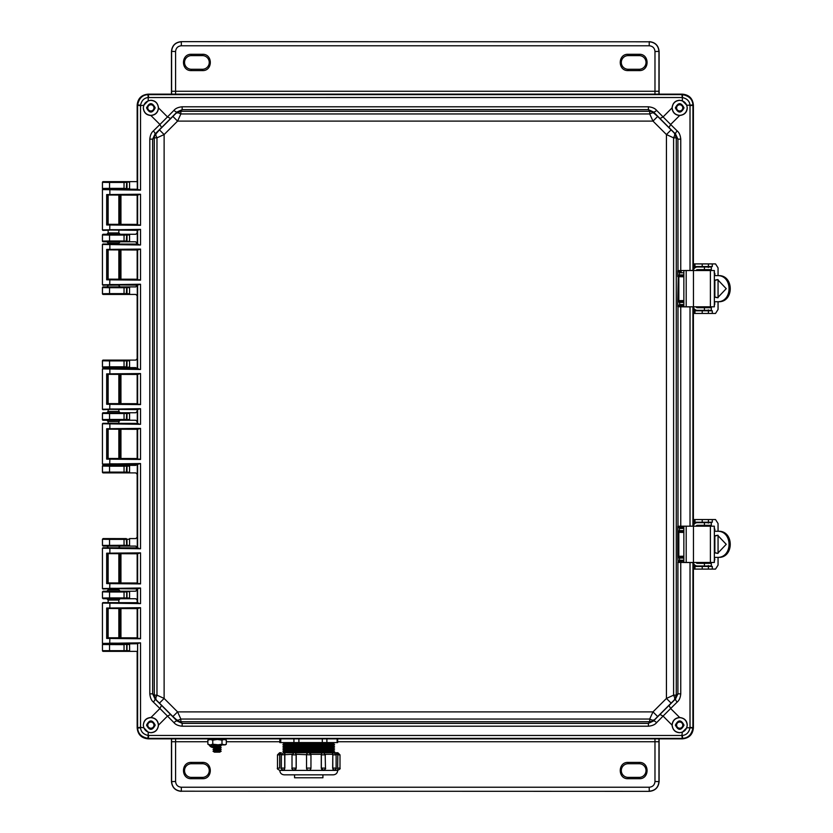 <?xml version="1.0" encoding="UTF-8"?>
<svg xmlns="http://www.w3.org/2000/svg" width="833" height="833" viewBox="0 0 833 833"><rect width="100%" height="100%" fill="white"/><g stroke="black" fill="none" stroke-linecap="round" stroke-linejoin="round"><path stroke-width="1.25" d="M108.144 195.203L108.144 224.337M108.144 230.345L108.144 232.948L118.848 232.948L118.848 230.272M118.848 195.12L118.848 224.41M118.848 602.728L118.848 600.041L108.144 600.052L108.144 602.655M108.144 608.663L108.144 637.797M118.848 608.59L118.848 637.88M118.848 547.885L108.144 547.812M108.144 553.82L108.144 582.954M108.144 588.962L108.144 589.879L118.848 589.879L120.181 591.211L129.563 591.211L129.563 598.729L135.8 598.729L137.164 600.052L137.164 602.717M118.848 553.747L118.848 583.027M118.848 588.889L118.848 589.879M137.164 409.597L137.164 411.419L135.8 412.741L129.563 412.741L129.563 420.259L120.181 420.259L118.848 421.592L108.144 421.592L108.144 423.351M108.144 429.359L108.144 458.494M118.848 421.592L118.848 423.424M118.848 429.276L118.848 458.566M108.144 374.506L108.144 403.641M108.144 409.649L108.144 411.408L118.848 411.408L118.848 409.576M118.848 374.434L118.848 403.724M137.164 230.283L137.164 232.948L135.8 234.271L129.563 234.271L129.563 241.789L120.181 241.789L118.848 243.121L108.144 243.121L108.144 244.038M108.144 250.046L108.144 279.18M108.144 285.188L118.848 285.115M118.848 243.121L118.848 244.111M118.848 249.973L118.848 279.253M137.164 189.247L119.91 189.122M114.111 189.039L113.496 189.039M119.64 189.268L103.105 189.153L102.438 188.497L102.438 182.302L103.105 181.636L129.563 181.636L129.563 189.153L126.314 189.112L129.646 188.456M696.107 270.538A1.322 1.322 -90 0 1 697.356 269.653L711.32 269.653L711.32 266.997L697.356 266.997A3.978 3.978 -90 0 0 693.4 270.538L693.4 105.208C692.692 98.533 689.016 94.858 682.342 94.15L148.212 94.15C141.548 94.858 137.862 98.533 137.164 105.208L137.164 181.636L103.105 181.636M119.64 643.732L129.563 643.847L129.646 650.667L102.469 650.677L103.105 651.364L137.164 651.364L137.164 727.792C137.862 734.467 141.548 738.142 148.212 738.85L682.342 738.85C689.016 738.142 692.692 734.467 693.4 727.792L693.4 562.462A3.978 3.978 90 0 0 697.356 566.003L711.32 566.003L711.32 563.347L697.356 563.347A1.322 1.322 -90 0 1 696.107 562.462M103.105 651.364L103.125 651.333A0.666 0.666 -135 0 1 102.469 650.677L102.438 644.503L103.105 643.847L120.181 643.847M103.125 651.333L126.314 651.312L127.001 650.656L127.001 644.544L126.314 643.888L137.164 643.753M137.164 224.389L137.164 195.141M124.044 181.771L124.044 182.437L127.001 182.344L127.001 188.456L103.105 189.153M129.646 650.667L129.563 651.364L126.314 651.312M696.107 526.196A1.322 1.322 -90 0 1 697.356 525.311L711.32 525.311L711.32 522.655L697.356 522.655A3.978 3.978 -90 0 0 693.4 526.185L693.4 306.804A3.978 3.978 90 0 0 697.356 310.345L711.32 310.345L711.32 307.689L697.356 307.689A1.322 1.322 -90 0 1 696.107 306.804M129.646 241.091L126.314 241.747L135.8 241.789L137.164 244.1M137.164 249.994L137.164 279.242M137.164 285.136L135.8 286.906L129.563 286.906L129.563 294.424L135.8 294.424L137.164 295.746L137.164 358.784L135.8 360.106L129.563 360.106L129.563 367.624L135.8 367.624L137.164 368.946M137.164 374.454L137.164 403.703M129.646 419.561L127.001 419.551L126.314 420.217L135.8 420.259L137.164 421.581L137.164 423.403M137.164 429.297L137.164 458.546M137.164 464.054L135.8 465.376L129.563 465.376L129.563 472.894L135.8 472.894L137.164 474.216L137.164 537.254L135.8 538.576L129.563 538.576L129.563 546.094L135.8 546.094L137.164 547.864M137.164 553.758L137.164 583.006M137.164 588.9L135.8 591.211L126.314 591.253L129.646 591.899M137.164 608.611L137.164 637.859M103.105 643.847L129.646 644.534M118.848 600.052L120.181 598.729L129.563 598.729L126.314 598.688L127.001 598.021L127.001 591.909L124.044 592.003L124.044 597.927L129.646 598.032M103.105 598.729L124.044 598.594L124.044 597.927L109.54 597.927L102.469 598.042L103.105 598.729L106.936 598.708M103.105 591.211L102.469 591.899L102.469 598.042L102.438 591.867L103.105 591.211L106.822 591.211L108.144 589.879M118.848 547.416L120.181 546.094L129.563 546.094L126.314 546.052L127.001 545.386L127.001 539.284L129.646 539.263M103.105 546.094L124.044 545.959L124.044 545.292L126.689 545.323L126.314 538.618L127.001 539.284L124.044 539.378L124.044 545.292L102.469 545.407L103.105 546.094L106.936 546.073M103.105 538.576L102.469 539.263L102.469 545.407L102.438 539.243L103.105 538.576L126.314 538.618M129.646 472.196L127.001 472.186L126.314 472.852L129.563 472.894L103.105 472.894L102.438 472.228L102.438 466.043L103.105 465.376L120.181 465.376L118.848 464.043M129.646 466.074L124.044 466.178L124.044 472.092L127.001 472.186L127.001 466.074L126.314 465.418L129.563 465.376L120.181 465.376M108.144 421.592L106.822 420.259L119.91 420.228M114.111 420.144L113.496 420.144M106.822 420.259L103.105 420.259L102.438 419.593L102.438 413.407L103.105 412.741L120.181 412.741L118.848 411.408M129.646 413.439L124.044 413.543L124.044 419.457L127.001 419.551L127.001 413.449L126.314 412.783L129.563 412.741L120.181 412.741M129.646 366.926L126.314 367.582L129.563 367.624L119.91 367.592M114.111 367.509L113.496 367.509M108.144 368.957L106.822 367.624L103.105 367.624L102.438 366.957L102.438 360.772L103.105 360.106L129.563 360.106L103.105 360.106M129.646 293.726L127.001 293.716L126.314 294.382L129.563 294.424L103.105 294.424L102.438 293.757L102.438 287.572L103.105 286.906L120.181 286.906L118.848 285.584M129.646 287.604L124.044 287.708L124.044 293.622L127.001 293.716L127.001 287.614L126.314 286.948L129.563 286.906L120.181 286.906M108.144 243.111L106.822 241.789L119.91 241.757M114.111 241.674L113.496 241.674M106.822 241.789L103.105 241.789L102.438 241.133L102.438 234.937L103.105 234.271L120.181 234.271L118.848 232.948M129.646 234.968L124.044 235.073L124.044 240.997L127.001 241.091L127.001 234.979L126.314 234.312L129.563 234.271L120.181 234.271M109.54 189.018L109.54 188.362L102.469 188.466A0.666 0.666 -135 0 0 103.125 189.133M129.646 545.407L126.689 545.323L126.314 546.052M126.314 360.148L127.001 360.814L124.044 360.908L124.044 366.822L127.001 366.926L127.001 360.814L129.646 360.804M126.314 181.688L129.646 182.344M103.125 181.667A0.666 0.666 -45 0 0 102.469 182.323L109.54 182.437L109.54 181.771M103.125 643.867L102.469 644.534L124.044 644.638L124.044 651.229M120.181 598.729L106.822 598.729L108.144 600.041M120.181 591.211L106.822 591.211M103.125 591.232L124.044 591.347L124.044 592.003L109.54 592.003L109.54 598.594M120.181 546.094L106.822 546.094L108.144 547.406M103.125 538.597L124.044 538.712L124.044 539.378L109.54 539.378L109.54 545.959M109.54 472.759L109.54 472.092L124.044 472.092L124.044 472.759L103.105 472.894M108.144 464.043L106.822 465.376M109.54 420.124L109.54 419.457L124.044 419.457L124.044 420.124L103.105 420.259M106.822 412.741L108.144 411.429M106.822 367.624L120.181 367.624L118.848 368.957M109.54 367.488L109.54 366.822L124.044 366.822L124.044 367.488L103.105 367.624M109.54 294.288L109.54 293.622L124.044 293.622L124.044 294.288L103.105 294.424M106.822 286.906L108.144 285.594M109.54 241.653L109.54 240.997L124.044 240.997L124.044 241.653L103.105 241.789M106.822 234.271L108.144 232.959M102.438 591.867L109.54 592.003L109.54 591.347M102.438 539.243L109.54 539.378L109.54 538.712M126.314 465.418L103.125 465.397A0.666 0.666 -45 0 0 102.469 466.064L109.54 466.178L109.54 472.092L102.469 472.207A0.666 0.666 -135 0 0 103.125 472.863M126.314 412.783L103.125 412.762A0.666 0.666 -45 0 0 102.469 413.428L109.54 413.543L109.54 419.457L102.469 419.572A0.666 0.666 -135 0 0 103.125 420.238M103.125 360.137A0.666 0.666 -45 0 0 102.469 360.793L109.54 360.908L109.54 366.822L102.469 366.936A0.666 0.666 -135 0 0 103.125 367.603M126.314 286.948L103.125 286.927A0.666 0.666 -45 0 0 102.469 287.593L109.54 287.708L109.54 293.622L102.469 293.737A0.666 0.666 -135 0 0 103.125 294.403M126.314 234.312L103.125 234.302A0.666 0.666 -45 0 0 102.469 234.958L109.54 235.073L109.54 240.997L102.469 241.101A0.666 0.666 -135 0 0 103.125 241.768M686.205 526.196L683.851 526.196L683.851 562.462L686.205 562.462L686.205 526.196L714.35 526.196L714.35 562.462L686.205 562.462M713.579 569.095L712.277 569.095L712.288 566.44L694.004 566.44L694.004 569.095L715.526 569.095L718.056 565.118L718.056 557.371M714.162 527.737L714.35 529.07M714.35 559.589L714.86 557.371M714.86 552.695L714.86 535.952M714.86 531.277L714.86 529.07M714.86 559.589L714.162 560.911M712.288 522.208L712.277 519.553L694.004 519.553L694.004 522.208L712.288 522.208L712.288 519.553L715.526 519.553L718.056 523.541L718.056 531.277M711.059 563.347L708.404 563.347M708.404 563.118L707.946 562.462M707.946 526.196L707.988 525.529L711.059 525.311M718.056 535.265L718.056 553.383M707.113 566.44L708.331 565.555M706.322 566.44A1.322 1.322 90 0 0 707.311 566.003M707.311 522.655A1.322 1.322 90 0 0 706.322 522.208M708.331 523.093L707.113 522.208M710.643 525.529L710.601 526.196M710.601 562.462L710.643 563.118M694.004 569.095L694.004 566.44M694.004 519.553L694.004 522.208M714.35 552.748L717.619 553.393L726.23 544.324L717.619 535.255L714.35 535.9M717.942 535.265L714.35 536.192M697.356 522.655L696.982 522.655A3.978 3.978 90 0 0 693.4 524.905M693.4 563.743A3.978 3.978 90 0 0 696.982 566.003L697.356 566.003M714.35 557.371L718.254 557.371C734.258 558.277 734.217 530.35 718.254 531.277L714.35 531.277M717.026 531.277C733.019 530.34 733.061 558.287 717.026 557.371M714.35 552.466L717.744 553.372M686.205 270.538L683.851 270.538L683.851 306.804L686.205 306.804L686.205 270.538L714.35 270.538L714.35 306.804L686.205 306.804M713.579 313.447L712.277 313.447L712.288 310.792L694.004 310.792L694.004 313.447L715.526 313.447L718.056 309.459L718.056 301.723M714.162 272.089L714.35 273.411M714.35 303.93L714.86 301.723M714.86 297.048L714.86 280.305M714.86 275.629L714.86 273.411M714.86 303.93L714.162 305.263M712.288 266.56L712.277 263.905L694.004 263.905L694.004 266.56L712.288 266.56L712.288 263.905L715.526 263.905L718.056 267.882L718.056 275.629M711.059 307.689L708.404 307.689M708.404 307.471L707.946 306.804M707.946 270.538L707.988 269.882L711.059 269.653M718.056 279.617L718.056 297.735M707.113 310.792L708.331 309.907M706.322 310.792A1.322 1.322 90 0 0 707.311 310.345M707.311 266.997A1.322 1.322 90 0 0 706.322 266.56M708.331 267.445L707.113 266.56M710.643 269.882L710.601 270.538M710.601 306.804L710.643 307.471M694.004 313.447L694.004 310.792M694.004 263.905L694.004 266.56M714.35 297.1L717.619 297.745L726.23 288.676L717.619 279.607L714.35 280.252M717.942 279.617L714.35 280.534M697.356 266.997L696.982 266.997A3.978 3.978 90 0 0 693.4 269.257M693.4 308.095A3.978 3.978 90 0 0 696.982 310.345L697.356 310.345M714.35 301.723L718.254 301.723C734.258 302.629 734.217 274.703 718.254 275.629L714.35 275.629M717.026 275.629C733.019 274.692 733.061 302.639 717.026 301.723M714.35 296.808L717.744 297.725M682.779 107.863A3.093 3.093 0 0 1 679.686 110.956A3.093 3.093 0 0 1 676.594 107.863A3.093 3.093 0 0 1 679.686 104.771A3.093 3.093 0 0 1 682.779 107.863M151.544 104.843A3.093 3.093 0 0 1 153.897 108.54A3.093 3.093 0 0 1 150.2 110.883A3.093 3.093 0 0 1 147.847 107.186A3.093 3.093 0 0 1 151.544 104.843M153.97 725.137A3.093 3.093 0 0 1 150.877 728.229A3.093 3.093 0 0 1 147.774 725.137A3.093 3.093 0 0 1 150.877 722.044A3.093 3.093 0 0 1 153.97 725.137M682.779 725.137A3.093 3.093 0 0 1 679.686 728.229A3.093 3.093 0 0 1 676.594 725.137A3.093 3.093 0 0 1 679.686 722.044A3.093 3.093 0 0 1 682.779 725.137M671.106 703.125L674.428 699.845L674.792 697.929L673.595 695.159L676.271 695.149L676.271 137.851L673.595 137.841L666.442 134.561L666.442 698.439L652.989 711.892L177.575 711.892L164.122 698.439L164.122 134.561L177.575 121.108L652.989 121.108L666.442 134.561L671.106 129.875L657.674 116.443L652.989 121.108L649.709 113.954L649.709 111.278L180.855 111.278L180.855 113.954L177.575 121.108L172.889 116.443L159.447 129.875L164.122 134.561L156.968 137.841L154.292 137.851L154.292 695.149L156.968 695.159L164.122 698.439L159.447 703.125L172.889 716.557L177.575 711.892L180.855 719.046L180.855 721.722L649.709 721.722L649.709 719.046L652.989 711.892L657.674 716.557L671.106 703.125L666.442 698.439L673.595 695.159L673.595 137.841L674.792 135.071L674.428 133.155L671.106 129.875M669.024 705.395L670.638 708.519L663.078 716.088L659.944 714.475L675.553 698.949L674.428 699.845L676.271 695.149L677.916 693.858L675.553 698.949A4.425 1.114 -134.6 0 0 677.167 702.084C679.187 700.449 680.384 697.71 680.759 693.858L677.916 693.858L677.916 562.39L680.759 562.452L680.759 693.858M677.989 271.516L677.916 139.142L676.271 137.851L674.428 133.155L675.553 134.051L677.916 139.142L680.759 139.142L680.759 270.548L677.75 270.631L679.489 272.745L679.613 271.87L677.75 270.631L677.75 276.639L679.197 274.942L677.75 276.639L678.843 276.723L678.843 300.63L678.27 300.63L679.145 301.515L678.843 300.63L683.851 300.578M657.674 116.443L652.249 111.726A6.633 1.26 111.5 0 1 652.385 112.778L649.709 113.954L180.855 113.954L178.085 112.767L176.169 113.121L172.889 116.443M652.249 111.726L649.709 111.278L648.407 109.633L648.407 106.791L182.156 106.791C178.293 107.176 175.544 108.373 173.93 110.383A4.425 1.114 -135.4 0 0 177.054 111.997L176.169 113.121L180.855 111.278L182.156 109.633L177.054 111.997L161.54 127.605L159.926 124.481L167.485 116.912L170.609 118.525M159.447 129.875L154.74 135.3A6.633 1.26 21.5 0 1 155.792 135.165L156.968 137.841L156.968 695.159L155.771 697.929L156.135 699.845L159.447 703.125M154.74 135.3L154.292 137.851L152.647 139.142L149.805 139.142C150.211 135.238 151.408 132.489 153.387 130.916L159.926 124.481L150.877 115.485C146.285 115.141 143.755 112.601 143.307 107.863L143.786 105.208L148.212 100.772L148.212 97.534C144.14 97.94 141.589 100.491 140.548 105.208L137.653 104.896L137.622 105.666L137.622 189.622L138.892 189.695L107.946 189.153M155.792 135.165L156.135 133.155L155 134.051L152.647 139.142L152.647 693.858L154.292 695.149L156.135 699.845L155 698.949L152.647 693.858L149.805 693.858L149.805 139.142M172.889 716.557L178.314 721.274A6.633 1.26 -68.5 0 1 178.168 720.222L180.855 719.046L649.709 719.046L652.385 720.222L654.394 719.879L657.674 716.557M178.314 721.274L180.855 721.722L182.156 723.367L182.156 726.209L648.407 726.209C652.26 725.835 654.998 724.637 656.633 722.617A4.425 1.114 44.6 0 0 653.499 721.003L654.394 719.879L652.249 721.274A6.633 1.26 -111.5 0 0 652.385 720.222M687.204 107.863C686.736 103.323 684.226 100.814 679.686 100.345C675.146 100.814 672.637 103.323 672.169 107.863C672.637 112.403 675.146 114.912 679.686 115.381C684.226 114.912 686.736 112.403 687.204 107.863M682.342 100.772L686.777 105.208L690.016 105.208C689.609 101.137 687.058 98.575 682.342 97.534L682.342 100.772L679.686 100.293C675.251 100.512 672.71 103.042 672.054 107.894L663.078 116.912L670.638 124.481L669.024 127.605L675.553 134.051A4.425 1.114 -45.4 0 1 677.167 130.916C679.155 132.489 680.353 135.238 680.759 139.142M677.167 130.916L670.638 124.481L679.686 115.485C684.487 114.902 687.017 112.361 687.256 107.863L686.777 105.208M158.395 107.863C157.916 103.323 155.417 100.814 150.877 100.345C146.327 100.814 143.828 103.323 143.349 107.863C143.828 112.403 146.327 114.912 150.877 115.381C155.417 114.912 157.916 112.403 158.395 107.863M173.93 110.383L167.485 116.912L158.499 107.894C157.853 103.063 155.302 100.533 150.877 100.293L148.212 100.772M158.499 107.894C158.041 112.517 155.521 115.048 150.94 115.495M143.786 105.208L140.527 105.666L140.527 190.153L102.438 189.601L102.438 229.939L140.527 229.387L140.527 244.996L102.438 244.444L102.438 284.782L140.527 284.23L140.527 369.467L102.438 368.904L102.438 409.242L140.527 408.691L140.527 424.309L102.438 423.758L102.438 464.096L140.527 463.533L140.527 548.77L102.438 548.218L102.438 588.556L140.527 588.004L140.527 603.613L102.438 603.061L102.438 643.399L140.527 642.847L137.622 643.378L137.622 727.334L137.653 728.104L140.548 727.792C140.944 731.863 143.505 734.425 148.212 735.466L148.212 732.228L143.786 727.792L143.307 725.137C143.828 729.677 146.327 732.186 150.877 732.655C155.417 732.186 157.916 729.677 158.395 725.137C157.916 720.597 155.417 718.088 150.877 717.619C146.327 718.088 143.828 720.597 143.349 725.137C143.755 720.399 146.285 717.859 150.877 717.515L150.94 717.505C155.521 717.952 158.041 720.483 158.499 725.106L167.485 716.088L159.926 708.519L161.54 705.395L155 698.949A4.425 1.114 134.6 0 1 153.387 702.084C151.408 700.511 150.211 697.762 149.805 693.858M148.212 732.228L150.877 732.707C155.302 732.488 157.843 729.958 158.499 725.106M687.204 725.137C686.736 720.597 684.226 718.088 679.686 717.619C675.146 718.088 672.637 720.597 672.169 725.137C672.637 729.677 675.146 732.186 679.686 732.655C684.226 732.186 686.736 729.677 687.204 725.137M137.653 728.104C137.986 733.623 141.412 737.038 147.91 738.361L681.883 738.392L682.654 738.361L682.342 735.466C686.413 735.06 688.974 732.509 690.016 727.792L686.777 727.792L687.256 725.137C687.017 720.639 684.487 718.098 679.686 717.515L670.638 708.519L677.167 702.084M686.777 727.792L682.342 732.228L681.883 735.477L148.212 735.466L147.91 738.361M656.633 722.617L663.078 716.088L672.054 725.106C672.71 729.958 675.261 732.488 679.686 732.707L682.342 732.228M684.018 107.863C681.134 102.282 678.249 102.282 675.365 107.863C678.249 113.444 681.134 113.444 684.018 107.863M683.841 107.863C681.071 102.501 678.301 102.501 675.532 107.863C678.301 113.226 681.071 113.226 683.841 107.863M155.198 107.863C152.314 102.282 149.43 102.282 146.546 107.863C149.43 113.444 152.314 113.444 155.198 107.863M155.032 107.863C152.262 102.501 149.482 102.501 146.712 107.863C149.482 113.226 152.262 113.226 155.032 107.863M155.198 725.137C152.314 719.556 149.43 719.556 146.546 725.137C149.43 730.718 152.314 730.718 155.198 725.137M155.032 725.137C152.262 719.774 149.482 719.774 146.712 725.137C149.482 730.499 152.262 730.499 155.032 725.137M684.018 725.137C681.134 719.556 678.249 719.556 675.365 725.137C678.249 730.718 681.134 730.718 684.018 725.137M683.841 725.137C681.071 719.774 678.301 719.774 675.532 725.137C678.301 730.499 681.071 730.499 683.841 725.137M648.407 106.791C652.27 107.176 655.009 108.373 656.633 110.383A4.425 1.114 135.4 0 1 653.499 111.997L654.394 113.121L652.385 112.778M182.156 106.791L182.156 109.633L648.407 109.633L653.499 111.997L669.024 127.605M182.156 726.209C178.293 725.824 175.544 724.627 173.93 722.617A4.425 1.114 -44.6 0 1 177.054 721.003L176.169 719.879L178.168 720.222M652.249 721.274L649.709 721.722L648.407 723.367L182.156 723.367L177.054 721.003L161.54 705.395M659.944 118.525L663.078 116.912L656.633 110.383M161.54 127.605L155 134.051A4.425 1.114 45.4 0 0 153.387 130.916M170.609 714.475L167.485 716.088L173.93 722.617M648.407 726.209L648.407 723.367L653.499 721.003L659.944 714.475M683.851 532.422L678.843 532.37L679.145 531.485L678.27 532.37L678.843 532.37L678.843 556.277L678.27 556.277L679.145 557.162L678.843 556.277L683.851 556.236M683.851 301.473L679.041 301.525L677.75 300.703L677.75 306.721L679.613 305.472L679.489 304.607L677.75 306.721L680.759 306.804L680.759 526.196L677.75 526.279L679.489 528.393L679.613 527.528L677.75 526.279L677.75 532.297L679.197 530.59L677.75 532.297L677.75 556.361L679.489 558.058L679.489 560.255L677.75 562.369L679.999 561.109L681.217 561.13L680.759 562.452L690.026 562.546L690.016 727.792L692.91 728.104L692.941 562.681L690.036 562.462M683.851 276.764L678.843 276.723L679.145 275.838L678.27 276.723L677.75 300.703L679.489 302.41L679.999 305.461L681.217 305.482L680.759 306.804L690.026 306.898L690.026 526.102L692.931 526.196M679.624 115.495C675.042 115.048 672.523 112.517 672.054 107.894M672.054 725.106C672.523 720.483 675.042 717.952 679.624 717.505M677.989 527.164L677.989 305.836M690.036 526.196L680.759 526.196L681.217 527.518L679.999 527.539L679.489 528.393L679.041 531.475L683.851 531.527M679.613 305.472L683.851 305.461M683.851 527.539L679.613 527.528M683.851 302.41L679.489 302.41L679.489 301.525L679.197 302.41M690.036 270.538L692.941 270.319L692.941 105.666L692.91 104.896L690.016 105.208L690.026 270.454L680.759 270.548L681.217 271.87L679.999 271.891L679.489 272.745L679.041 275.827L683.851 275.879M681.217 271.87L679.613 271.87M683.851 557.121L679.041 557.173L677.75 556.361L677.989 561.484M679.613 561.13L679.999 560.224L679.999 561.109L683.851 561.109L681.217 561.13M683.851 558.058L679.489 558.058L679.489 557.173L679.197 558.058M106.676 638.422L106.676 608.038L140.527 607.705L140.527 638.765L106.676 638.422L107.978 637.776L137.278 637.839L109.862 638.026L109.717 643.138L138.892 643.305M140.527 638.765L138.892 638.297M140.527 607.705L137.164 608.704L137.278 637.839M140.527 603.613L102.886 602.623L137.31 602.696M140.527 588.004L137.278 588.889L137.278 602.728L138.892 603.154M106.676 583.579L106.676 553.195L140.527 552.862L140.527 583.912L106.676 583.579L107.978 582.933L137.278 582.996L109.862 583.183L109.717 588.296L138.892 588.462M140.527 583.912L138.892 583.454M140.527 552.862L137.164 553.851L137.278 582.996M140.527 548.77L102.886 547.77L137.31 547.854M140.527 463.533L137.278 464.418L137.278 547.885L138.892 548.312M106.676 459.118L106.676 428.735L140.527 428.391L140.527 459.452L106.676 459.118L107.978 458.462L137.278 458.535L109.862 458.712L109.717 463.835L138.892 463.991M140.527 459.452L138.892 458.993M140.527 428.391L137.164 429.391L137.278 458.535M140.527 424.309L102.886 423.31L137.31 423.393M140.527 408.691L137.278 409.576L137.278 423.424L138.892 423.851M106.676 404.265L106.676 373.882L140.527 373.548L140.527 404.609L106.676 404.265L107.978 403.62L137.278 403.693L109.862 403.87L109.717 408.982L138.892 409.149M140.527 404.609L138.892 404.151M140.527 373.548L137.164 374.548L137.278 403.693M140.527 369.467L102.886 368.467L137.31 368.54M140.527 284.23L137.278 285.115L137.278 368.582L138.892 369.009M106.676 279.805L106.676 249.421L140.527 249.088L140.527 280.138L106.676 279.805L107.978 279.159L137.278 279.222L109.862 279.409L109.717 284.522L138.892 284.688M140.527 280.138L138.892 279.68M140.527 249.088L137.164 250.087L137.278 279.222M140.527 244.996L102.886 244.007L137.31 244.079M140.527 229.387L137.278 230.272L137.278 244.111L138.892 244.538M106.676 224.962L106.676 194.578L140.527 194.235L140.527 225.295L106.676 224.962L107.978 224.316L137.278 224.379L109.862 224.566L109.717 229.679L138.892 229.846M140.527 225.295L138.892 224.837M140.527 194.235L137.164 195.234L137.278 224.379M140.527 190.153L138.892 189.695M692.931 306.804L690.036 306.804M692.91 104.896C692.567 99.377 689.151 95.962 682.654 94.639L682.342 97.534L681.883 94.608L147.91 94.639L148.212 97.534L681.883 97.523M693.4 270.538L693.4 105.208C692.775 98.461 689.089 94.775 682.342 94.15L148.212 94.15C141.464 94.775 137.789 98.461 137.164 105.208L137.278 189.268L116.984 189.268M682.654 94.639L681.883 94.608L682.342 94.15M147.91 94.639C142.391 94.983 138.965 98.398 137.653 104.896M137.622 643.378L137.164 727.792C137.789 734.539 141.464 738.225 148.212 738.85L682.342 738.85C689.089 738.225 692.775 734.539 693.4 727.792L693.4 562.462M693.4 526.196L693.4 306.804M107.946 643.847L102.886 643.847L109.862 643.586M116.984 643.732L137.31 643.763M106.676 608.038L138.892 608.163M137.278 608.621L107.457 608.475M102.438 588.556L137.31 588.921M102.886 588.993L109.862 588.733M106.676 553.195L138.892 553.32M137.278 553.778L107.457 553.622M102.438 464.096L137.31 464.46M102.886 464.533L109.862 464.273M106.676 428.735L138.892 428.849M137.278 429.307L107.457 429.162M102.438 409.242L137.31 409.607M102.886 409.69L109.862 409.43M106.676 373.882L138.892 374.007M137.278 374.465L107.457 374.319M102.438 284.782L137.31 285.146M102.886 285.23L109.862 284.959M106.676 249.421L138.892 249.546M137.278 250.004L107.457 249.858M102.438 229.939L137.31 230.304M102.886 230.377L109.862 230.116M106.676 194.578L138.892 194.703M137.278 195.161L107.457 195.005M682.654 738.361C688.173 738.017 691.588 734.602 692.91 728.104M692.91 306.804L692.91 526.196M118.848 637.651L120.941 637.63L120.941 608.84L118.848 608.808M108.144 608.736L108.144 637.724M118.848 582.808L120.941 582.777L120.941 553.987L118.848 553.966M108.144 553.893L108.144 582.881M118.848 458.337L120.941 458.317L120.941 429.526L118.848 429.505M108.144 429.432L108.144 458.421M118.848 403.495L120.941 403.474L120.941 374.683L118.848 374.663M108.144 374.579L108.144 403.568M118.848 279.034L120.941 279.013L120.941 250.223L118.848 250.192M108.144 250.119L108.144 279.107M118.848 224.192L120.941 224.16L120.941 195.37L118.848 195.349M108.144 195.276L108.144 224.264M207.865 741.745L175.586 741.745L175.596 738.85M654.957 738.85L654.977 741.745L337.677 741.745M658.945 738.85L658.955 741.745L654.977 741.745L654.977 781.479L659.101 781.625C658.476 787.487 655.238 790.736 649.376 791.35L181.334 791.204C175.399 790.663 172.15 787.414 171.608 781.479L171.608 738.85M628.134 762.414C617.628 761.914 617.628 779.209 628.134 778.709L639.192 778.709C649.698 779.157 649.698 761.966 639.192 762.414L628.134 762.414L628.134 763.736L639.192 763.736A6.82 6.82 0 0 1 646.012 770.567A6.82 6.82 0 0 1 639.192 777.387L628.134 777.387A6.82 6.82 0 0 1 621.314 770.567A6.82 6.82 0 0 1 628.134 763.736M202.419 763.736A6.82 6.82 0 0 1 209.25 770.567A6.82 6.82 0 0 1 202.419 777.387L191.361 777.387A6.82 6.82 0 0 1 184.541 770.567A6.82 6.82 0 0 1 191.361 763.736L202.419 763.736L202.419 762.414L191.361 762.414C180.855 761.966 180.855 779.157 191.361 778.709L202.419 778.709C212.925 779.157 212.925 761.966 202.419 762.414M658.955 741.745L658.955 781.479C658.403 787.414 655.165 790.663 649.23 791.204L649.23 787.227L181.334 787.227C177.835 786.893 175.919 784.978 175.586 781.479L175.586 741.745L171.608 741.745M659.101 781.625L659.101 738.85M171.463 738.85L171.463 781.625L175.586 781.479M181.188 791.35C175.326 790.736 172.077 787.487 171.463 781.625M175.596 94.15L175.586 91.255L654.977 91.255L654.957 94.15M171.608 94.15L171.608 91.255L175.586 91.255L175.586 51.521L171.463 51.375C172.077 45.513 175.326 42.264 181.188 41.65L649.23 41.796C655.165 42.337 658.403 45.586 658.955 51.521L658.945 94.15M202.419 70.586C212.936 71.086 212.936 53.791 202.419 54.291L191.361 54.291C180.855 53.843 180.855 71.034 191.361 70.586L202.419 70.586L202.419 69.264L191.361 69.264A6.82 6.82 0 0 1 184.541 62.433A6.82 6.82 0 0 1 191.361 55.613L202.419 55.613A6.82 6.82 0 0 1 209.25 62.433A6.82 6.82 0 0 1 202.419 69.264M628.134 69.264A6.82 6.82 0 0 1 621.314 62.433A6.82 6.82 0 0 1 628.134 55.613L639.192 55.613A6.82 6.82 0 0 1 646.012 62.433A6.82 6.82 0 0 1 639.192 69.264L628.134 69.264L628.134 70.586L639.192 70.586C649.698 71.034 649.698 53.843 639.192 54.291L628.134 54.291C617.628 53.843 617.628 71.034 628.134 70.586M171.608 91.255L171.608 51.521C172.15 45.586 175.399 42.337 181.334 41.796L181.334 45.773L649.23 45.773C652.718 46.107 654.634 48.022 654.977 51.521L654.977 91.255L658.955 91.255M171.463 51.375L171.463 94.15M659.101 94.15L659.101 51.375L654.977 51.521M649.376 41.65C655.238 42.264 658.476 45.513 659.101 51.375M213.019 745.702L214.425 746.628L219.777 746.628L221.182 745.702L213.019 745.702L214.206 744.921M213.019 747.545L214.425 748.471L219.777 748.471L221.182 747.545L213.019 747.545L214.425 746.628M213.019 749.388L214.425 750.314L219.777 750.314L221.182 749.388L213.019 749.388L214.425 748.471M213.019 751.231L214.425 752.157L219.777 752.157L221.182 751.231L213.019 751.231L214.425 750.314M213.061 747.524A4.915 4.852 -90 0 1 209.135 744.921M213.487 747.243A4.915 4.852 -90 0 1 210.853 744.921M225.524 738.85L225.524 739.444L208.677 739.444L208.677 738.85M213.571 745.337A3.145 3.103 -90 0 1 213.019 744.921M221.994 740.152L224.16 739.444L226.337 740.152L226.337 744.213L225.108 744.921L221.994 744.213L221.994 740.152L217.371 739.444L212.759 740.152L212.759 744.213L210.312 744.921L207.865 744.213L207.865 740.152L210.312 739.444L212.759 740.152M219.318 744.921L212.759 744.213M226.337 744.213L224.16 744.921L209.093 744.921L207.865 744.213M225.108 739.444L226.337 740.152M221.994 744.213L217.371 744.921M209.093 739.444L207.865 740.152M292.3 768.088L296.131 768.088L296.131 754.865L292.008 754.865L294.132 752.74L295.111 752.74L284.948 752.74M294.33 770.213L294.299 770.213A2.124 1.843 -90 0 0 296.131 768.088L294.143 770.213C292.185 769.338 291.477 768.63 292.008 768.088L292.008 754.865M283.543 752.74L294.216 752.74M323.266 752.74L336.168 752.74L322.381 752.74L323.36 752.74L325.474 754.865L321.351 754.865A2.124 1.843 -90 0 1 323.194 752.74M333.939 770.213L332.659 768.088L336.115 768.088L336.115 754.865L332.794 754.865A2.124 1.062 -90 0 1 333.856 752.74M325.474 768.088C326.005 768.63 325.297 769.338 323.36 770.213L321.267 768.088L325.474 768.088L325.182 754.865M306.534 768.088L310.959 768.088A2.124 2.124 0 0 1 308.835 770.213L308.658 770.213A2.124 2.124 0 0 1 306.534 768.088L306.534 754.865A2.124 2.124 0 0 1 308.658 752.74L308.054 752.834M322.923 774.836L322.923 777.783L294.57 777.783L294.57 774.836M308.741 774.836L284.199 774.836C281.512 774.575 280.034 773.097 279.773 770.41L337.709 770.41C337.448 773.097 335.98 774.575 333.294 774.836L308.741 774.836M323.194 770.213A2.124 1.843 -90 0 1 321.351 768.088L321.34 754.292L310.876 754.292L310.959 754.865L296.142 754.292L296.131 754.865A2.124 1.843 -90 0 0 294.299 752.74M296.215 768.088L296.215 754.865M292.091 754.292L281.377 754.865L283.501 752.74M283.501 770.213C281.544 769.328 280.836 768.62 281.377 768.088L284.834 768.088L284.834 754.865M284.834 768.088L283.699 770.213M277.483 754.865L277.483 768.088L279.69 768.088L279.69 752.74L281.325 752.74L279.857 754.865L277.483 754.865L279.607 752.74M279.857 768.088L279.857 754.865M310.876 754.292L308.835 752.74L322.381 752.74L321.34 754.292M333.367 751.033L333.367 750.481L284.115 750.481L284.115 751.033L333.367 751.033L334.595 751.668L282.887 751.668L284.115 752.855M333.367 749.211L333.367 748.659L284.115 748.659L284.115 749.211L333.367 749.211L334.595 749.846L282.887 749.846L284.115 750.481M333.367 747.388L333.367 746.847L284.115 746.847L284.115 747.388L333.367 747.388L334.595 748.024L282.887 748.024L284.115 748.659M333.367 745.577L333.367 745.025L284.115 745.025L284.115 745.577L333.367 745.577L334.595 746.212L282.887 746.212L284.115 746.847M333.367 743.754L333.367 743.203L284.115 743.203L284.115 743.754L333.367 743.754L334.595 744.39L282.887 744.39L284.115 745.025M326.89 738.85L326.89 742.567L337.126 742.567L337.126 738.85M326.89 742.567L322.309 742.567L322.309 738.85M298.901 738.85L298.901 742.567L322.309 742.567M298.901 742.567L293.924 742.567L293.924 738.85M280.752 738.85L280.752 742.567L293.924 742.567M280.752 742.567L279.805 742.567L279.805 738.85M337.677 738.85L337.677 742.567L337.126 742.567M296.142 754.292L295.111 752.74L308.658 752.74M337.625 754.865L336.168 752.74L337.875 752.74L337.625 768.088L337.792 754.865L339.999 754.865L337.875 752.74M337.698 770.056L337.625 768.088M333.783 770.213L333.856 770.213A2.124 1.062 -90 0 1 332.794 768.088L332.794 754.865L332.659 768.088M332.659 754.865L332.7 754.292L325.401 754.292M321.267 754.865L321.267 768.088M308.835 770.213A2.124 2.124 0 0 0 310.959 768.088L310.792 768.901M310.959 768.088L310.959 754.865A2.124 2.124 0 0 0 308.835 752.74A2.124 2.124 0 0 1 310.959 754.865M337.792 770.213L337.792 768.088L339.999 768.088L339.999 754.865M332.45 752.74L332.7 754.292M281.45 754.292L279.846 754.292L281.325 752.74M284.792 754.292L285.042 752.74M126.314 189.112L126.689 182.406L126.022 181.74M124.044 189.018L126.022 189.049M126.022 651.26L126.689 650.594L126.689 644.607L124.044 643.982M102.438 188.497L102.469 182.323M124.044 188.362L109.54 188.362L109.54 182.437L124.044 182.437L124.044 188.362M102.469 650.677L102.438 644.503M109.54 643.982L109.54 651.229M124.044 598.594L126.314 598.688M126.022 598.625L126.689 597.959L126.689 591.971L124.044 591.347M124.044 545.959L126.022 545.99M126.022 538.68L124.044 538.712M126.314 472.852L126.689 466.136L126.022 465.48M124.044 472.759L126.022 472.79M126.314 420.217L126.689 413.512A0.666 0.656 -101.3 0 0 126.022 412.845M124.044 420.124L126.022 420.155M126.314 367.582L126.689 360.876L126.022 360.21M124.044 367.488L126.022 367.52M126.314 294.382L126.689 287.677L126.022 287.01M124.044 294.288L126.022 294.32M126.314 241.747L126.689 235.041L126.022 234.375M124.044 241.653L126.022 241.685M102.469 598.042L103.125 598.698M102.469 545.407L103.125 546.073M124.044 465.512L124.044 466.178L109.54 466.178L109.54 465.512M124.044 412.876L124.044 413.543L109.54 413.543L109.54 412.876M124.044 360.241L124.044 360.908L109.54 360.908L109.54 360.241M124.044 287.041L124.044 287.708L109.54 287.708L109.54 287.041M102.438 241.133L102.469 234.958M124.044 234.406L124.044 235.073L109.54 235.073L109.54 234.406M102.469 466.064L102.469 472.207M102.469 413.428L102.469 419.572M102.469 360.793L102.469 366.936M102.469 287.593L102.469 293.737M693.462 562.462L693.462 526.196M710.393 562.462L710.393 526.196M707.54 563.347L707.54 562.462L707.529 563.347M707.54 526.196L707.54 525.311L707.529 526.196M694.961 569.095L694.961 566.44M702.219 569.095L702.219 566.44M708.404 569.095L708.404 566.44M708.404 519.553L708.404 522.208M702.219 519.553L702.219 522.208M694.961 519.553L694.961 522.208M704.426 563.347L704.426 566.003M704.426 522.655L704.426 525.311M693.462 306.804L693.462 270.538M710.393 306.804L710.393 270.538M707.54 307.689L707.54 306.804L707.529 307.689M707.54 270.538L707.54 269.653L707.529 270.538M694.961 313.447L694.961 310.792M702.219 313.447L702.219 310.792M708.404 313.447L708.404 310.792M708.404 263.905L708.404 266.56M702.219 263.905L702.219 266.56M694.961 263.905L694.961 266.56M704.426 307.689L704.426 310.345M704.426 266.997L704.426 269.653M674.792 697.929A6.633 4.904 -10.1 0 0 676.271 695.263M674.792 135.071A6.633 4.904 10.1 0 1 676.271 137.737M178.085 112.767A6.633 4.904 -79.9 0 1 180.751 111.278M155.771 697.929A6.633 4.904 -169.9 0 1 154.282 695.263M150.94 717.505L159.926 708.519L153.387 702.084M683.851 530.59L679.197 530.59M683.851 274.942L679.197 274.942M109.862 189.414L109.862 194.974M109.862 244.267L109.862 249.817M109.862 368.727L109.862 374.288M109.862 423.57L109.862 429.13M109.862 548.041L109.862 553.591M109.862 602.884L109.862 608.434M140.527 642.847L140.527 727.334L143.786 727.792M148.212 94.15L148.67 97.523M693.4 105.208L690.026 105.666M137.164 727.792L140.527 727.334M137.622 608.236L137.622 638.224M137.622 588.535L137.622 603.082M137.622 553.393L137.622 583.381M137.622 464.075L137.622 548.239M137.622 428.933L137.622 458.91M137.622 409.232L137.622 423.768M137.622 374.09L137.622 404.067M137.622 284.761L137.622 368.925M137.622 249.619L137.622 279.607M137.622 229.918L137.622 244.465M137.622 194.776L137.622 224.764M140.527 105.666L137.164 105.208M148.67 735.477L148.212 738.85M682.342 738.85L681.883 735.477M690.026 727.334L693.4 727.792M681.217 305.482L683.851 305.503M683.851 527.497L681.217 527.518M107.749 637.974L107.749 608.486M109.862 638.026L107.457 637.995M107.749 583.131L107.749 553.643M109.862 583.183L107.457 583.142M107.749 458.671L107.749 429.172M109.862 458.712L107.457 458.681M107.749 403.828L107.749 374.329M109.862 403.87L107.457 403.838M107.749 279.357L107.749 249.869M109.862 279.409L107.457 279.378M107.749 224.514L107.749 195.026M109.862 224.566L107.457 224.525M679.489 557.173L683.851 557.173M683.851 531.475L679.489 531.475M679.489 301.525L683.851 301.525M683.851 275.827L679.489 275.827M679.999 272.776L683.851 272.776M120.056 608.808L120.056 637.651M120.056 553.966L120.056 582.808M120.056 429.505L120.056 458.337M120.056 374.663L120.056 403.495M120.056 250.192L120.056 279.034M120.056 195.349L120.056 224.192M683.851 560.224L679.999 560.224M683.851 304.576L679.999 304.576M679.999 528.424L683.851 528.424M279.805 741.745L226.337 741.745M654.977 781.479C654.634 784.978 652.718 786.893 649.23 787.227M202.419 777.387L202.419 778.709M191.361 777.387L191.361 778.709M191.361 763.736L191.361 762.414M639.192 762.414L639.192 763.736M639.192 777.387L639.192 778.709M628.134 777.387L628.134 778.709M649.376 791.35L181.334 791.204L181.334 787.227M175.586 51.521C175.919 48.022 177.835 46.107 181.334 45.773M628.134 55.613L628.134 54.291M639.192 55.613L639.192 54.291M639.192 69.264L639.192 70.586M191.361 70.586L191.361 69.264M191.361 55.613L191.361 54.291M202.419 55.613L202.419 54.291M181.188 41.65L649.23 41.796L649.23 45.773M333.367 752.855L333.367 752.303L284.115 752.303M337.636 754.292L336.032 754.292M283.626 770.213A2.124 1.062 -90 0 0 284.688 768.088L284.688 754.865A2.124 1.062 -90 0 0 283.626 752.74M712.288 566.44L712.288 569.095M712.288 310.792L712.288 313.447M120.941 637.63L120.941 608.84M120.941 582.777L120.941 553.987M120.941 458.317L120.941 429.526M120.941 403.474L120.941 374.683M120.941 279.013L120.941 250.223M120.941 224.16L120.941 195.37M219.777 750.314L221.182 751.231M219.777 748.471L221.182 749.388M219.777 746.628L221.182 747.545M219.995 744.921L221.182 745.702M284.115 751.033L282.887 751.668M284.115 749.211L282.887 749.846M284.115 747.388L282.887 748.024M284.115 745.577L282.887 746.212M284.115 743.754L282.887 744.39M284.115 743.203L282.887 742.567M333.367 743.203L334.595 742.567M333.367 745.025L334.595 744.39M333.367 746.847L334.595 746.212M333.367 748.659L334.595 748.024M333.367 750.481L334.595 749.846M333.367 752.303L334.595 751.668M281.377 768.088L281.377 754.865M336.115 768.088C336.647 768.63 335.938 769.338 333.991 770.213M336.115 754.865L333.991 752.74M339.999 768.088C340.541 768.62 339.833 769.328 337.875 770.213M277.483 768.088C276.952 768.63 277.66 769.338 279.607 770.213"/></g></svg>
